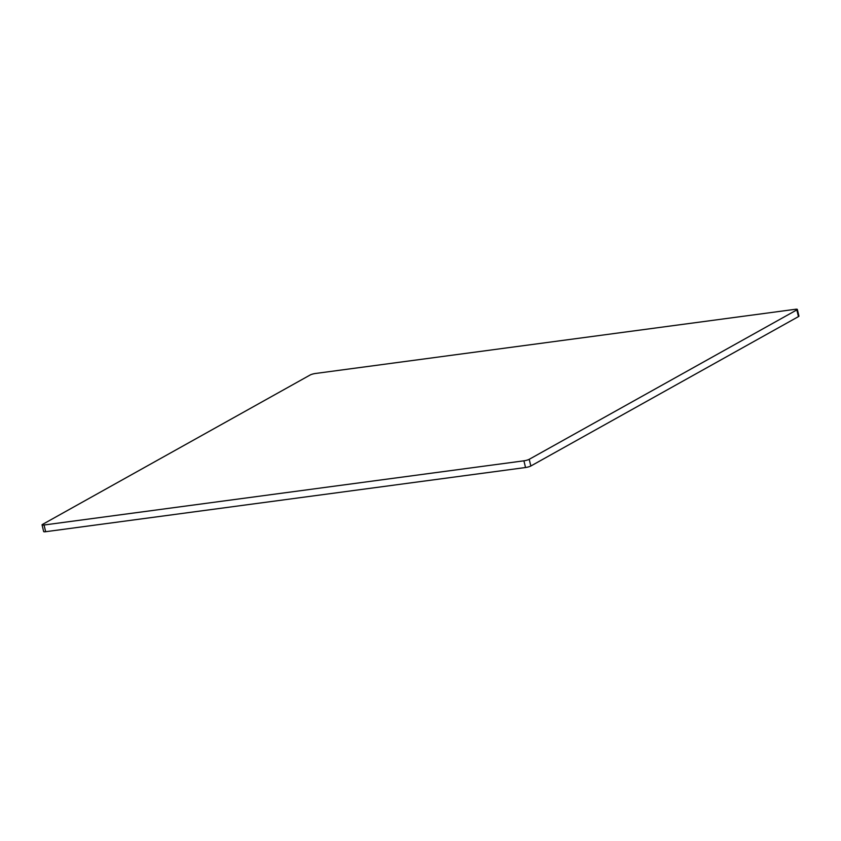 <?xml version="1.0" encoding="UTF-8"?>
<svg xmlns="http://www.w3.org/2000/svg" width="841" height="841" viewBox="0 0 841 841"><rect width="100%" height="100%" fill="white"/><g stroke="black" fill="none" stroke-linecap="round" stroke-linejoin="round"><path stroke-width="1.26" d="M798.456 316.605L796.837 309.898A4.005 0.683 -13.6 0 0 797.331 309.414L798.95 316.121A4.005 0.683 166.4 0 1 798.456 316.605L530.839 466.009A4.005 0.683 166.4 0 1 525.541 467.522L45.666 531.701A4.005 0.683 166.4 0 1 43.669 531.586L42.05 524.879A4.005 0.683 -13.6 0 0 44.047 525.005L45.666 531.701M525.541 467.522L523.911 460.815L44.047 525.005M42.05 524.879A4.005 0.683 -13.6 0 1 42.544 524.395L310.161 374.991A4.005 0.683 -13.6 0 1 315.459 373.478L795.334 309.299A4.005 0.683 -13.6 0 1 797.331 309.414M796.837 309.898L529.22 459.302L530.839 466.009M523.911 460.815A4.005 0.683 -13.6 0 0 529.22 459.302"/></g></svg>
